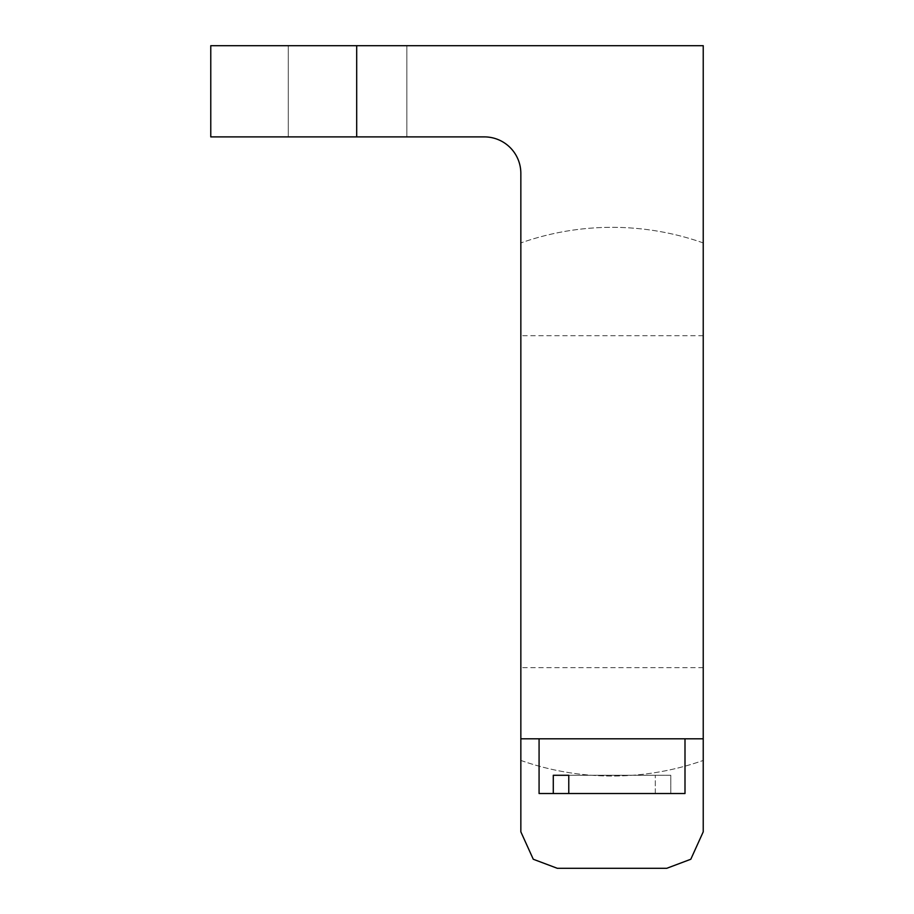 <?xml version="1.0" encoding="UTF-8"?>
<svg xmlns="http://www.w3.org/2000/svg" width="914" height="914" viewBox="0 0 914 914"><rect width="100%" height="100%" fill="white"/><g stroke="black" fill="none" stroke-linecap="round" stroke-linejoin="round"><path stroke-width="0.69" stroke-dasharray="4.57 3.43" d="M703.232 501.683L703.232 760.437L703.232 501.683M520.843 501.683L520.843 760.437L520.843 501.683M347.56 45.7L406.844 45.7L406.844 136.894L288.287 136.894L406.844 136.894L406.844 45.7L288.287 45.7L288.287 136.894L347.56 136.894L288.287 136.894L288.287 45.7L406.844 45.7L406.844 136.894L406.844 45.7L288.287 45.7L288.287 136.894L288.287 45.7L347.56 45.7M612.037 738.798L539.077 738.798L612.037 738.798M553.29 775.278L670.785 775.278L670.785 793.523L670.785 775.278L553.29 775.278L553.29 793.523L655.304 793.523L539.077 793.523L655.304 793.523L655.304 775.278L655.304 793.523L612.037 793.523L684.997 793.523L670.785 793.523L684.997 793.523L684.997 738.798M568.771 793.523L670.785 793.523L568.771 793.523L568.771 775.278M539.077 738.798L539.077 793.523L553.29 793.523M666.752 868.3L690.801 859.251L703.232 831.82L703.232 738.798L520.843 738.798L520.843 173.374A36.48 36.48 0 0 0 484.363 136.894L210.768 136.894L210.768 45.7L703.232 45.7L703.232 738.798L520.843 738.798L520.843 831.82L533.273 859.251L557.312 868.3M703.232 738.798L520.843 738.798M356.689 136.894L356.689 45.7M520.843 760.437A274.349 274.349 0 0 0 703.232 760.437A274.349 274.349 0 0 1 520.843 760.437M703.232 242.93A274.349 274.349 0 0 0 520.843 242.93A274.349 274.349 0 0 1 703.232 242.93M703.232 667.666L520.843 667.666M703.232 335.712L520.843 335.712"/><path stroke-width="1.37" d="M684.997 738.798L684.997 793.523L539.077 793.523L539.077 738.798M553.29 793.523L553.29 775.278L568.771 775.278L568.771 793.523M568.771 775.278L553.29 775.278M210.768 136.894L356.689 136.894L356.689 45.7L210.768 45.7L210.768 136.894M703.232 738.798L520.843 738.798L520.843 831.82L533.273 859.251L557.312 868.3L666.752 868.3L690.801 859.251L703.232 831.82L703.232 45.7L356.689 45.7M520.843 738.798L520.843 173.374A36.48 36.48 0 0 0 484.363 136.894L356.689 136.894"/></g></svg>
